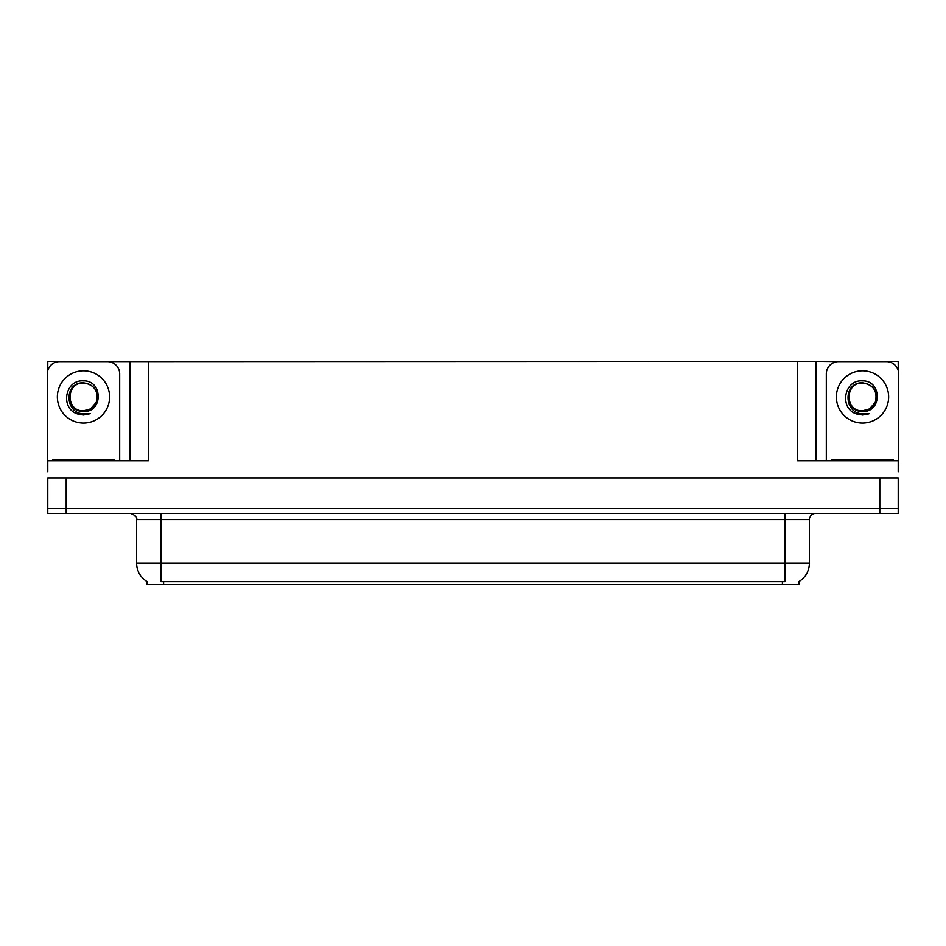 <?xml version="1.0" encoding="UTF-8"?>
<svg xmlns="http://www.w3.org/2000/svg" width="946" height="946" viewBox="0 0 946 946"><rect width="100%" height="100%" fill="white"/><g stroke="black" fill="none" stroke-linecap="round" stroke-linejoin="round"><path stroke-width="1.42" d="M798.956 581.577L798.956 584.64L147.044 584.64L147.044 581.577M66.196 513.489L898.215 513.489L898.215 508.581L47.785 508.581L47.785 477.907L66.196 477.907L66.196 508.581L47.785 508.581L47.785 513.489L66.196 513.489L66.196 508.581L898.215 508.581L898.215 477.907L66.196 477.907M103.114 361.609L797.608 361.36L797.608 460.737L898.215 460.737L898.215 471.77M47.785 471.77L47.785 460.737L148.392 460.737L148.392 361.36M63.867 361.609L47.785 361.36L47.785 370.442M882.133 361.609L898.215 361.36L898.215 370.442M129.992 361.36L129.992 460.737M797.608 361.36L816.008 361.36L816.008 460.737M816.008 361.36L842.886 361.609M882.133 361.36L842.886 361.36M63.867 361.36L103.114 361.36M147.221 581.695A21.474 21.474 0 0 1 136.614 563.166L161.151 563.166L161.151 581.695L784.849 581.695L784.849 563.166L809.386 563.166L809.386 519.614A6.137 6.137 0 0 1 815.523 513.489M136.614 563.166L136.614 519.614C137.418 517.356 135.373 515.322 130.477 513.489M798.779 581.695A21.474 21.474 0 0 0 809.386 563.166M83.496 410.8C89.409 410.576 93.666 407.75 96.256 402.357C98.833 391.372 94.588 384.856 83.496 382.799C63.76 382.113 64.635 413.437 83.496 413.851L90.296 413.686L83.496 415.022L76.732 413.709C59.953 407.49 65.286 379.429 83.496 380.871C102.948 380.316 103.268 412.551 83.496 411.475C65.369 412.078 65.262 382.231 83.496 383.071C65.605 382.208 65.605 411.664 83.496 410.8L90.426 408.944L96.256 402.346A13.859 13.859 0 0 0 88.735 384.1L83.496 383.071M47.785 465.645A12.263 12.263 0 0 0 47.3 465.633L47.3 373.871A12.263 12.263 0 0 1 59.563 361.609L107.418 361.609A12.263 12.263 0 0 1 119.681 373.871L119.681 460.737M76.803 413.733L79.972 414.679L76.803 413.733M83.496 415.022L90.296 413.686L83.496 415.022M862.504 410.8C868.428 410.576 872.685 407.75 875.275 402.357C877.853 391.372 873.607 384.856 862.504 382.799C842.78 382.113 843.655 413.437 862.504 413.851L869.315 413.686L862.504 415.022L855.752 413.709C838.972 407.49 844.305 379.429 862.504 380.871C881.968 380.316 882.287 412.551 862.504 411.475C844.388 412.078 844.281 382.231 862.504 383.071C844.624 382.208 844.624 411.664 862.504 410.8L869.445 408.944L875.275 402.346A13.859 13.859 0 0 0 867.754 384.1L862.504 383.071M826.319 460.737L826.319 373.871A12.263 12.263 0 0 1 838.582 361.609L886.437 361.609A12.263 12.263 0 0 1 898.7 373.871L898.7 465.633A12.263 12.263 0 0 0 898.215 465.645M855.823 413.733L858.992 414.679M862.504 415.022L868.771 413.899M52.822 460.737L52.822 459.508L114.159 459.508L114.159 460.737M831.841 460.737L831.841 459.508L893.178 459.508L893.178 460.737M879.804 477.907L879.804 513.489M782.401 584.64L782.401 581.577M163.599 584.64L163.599 581.577M784.849 513.489L784.849 519.614L136.614 519.614M809.386 519.614L784.849 519.614L784.849 563.166L161.151 563.166L161.151 513.489M83.496 370.808A26.133 26.133 0 0 1 109.618 396.942A26.133 26.133 0 0 1 83.496 423.075A26.133 26.133 0 0 1 57.363 396.942A26.133 26.133 0 0 1 83.496 370.808M96.256 402.357A13.859 13.859 0 0 0 88.735 384.1M862.504 370.808A26.133 26.133 0 0 1 888.637 396.942A26.133 26.133 0 0 1 862.504 423.075A26.133 26.133 0 0 1 836.382 396.942A26.133 26.133 0 0 1 862.504 370.808M875.275 402.357A13.859 13.859 0 0 0 867.754 384.1M55.885 459.508L55.885 460.737M111.096 459.508L111.096 460.737M834.904 459.508L834.904 460.737M890.115 459.508L890.115 460.737"/></g></svg>
